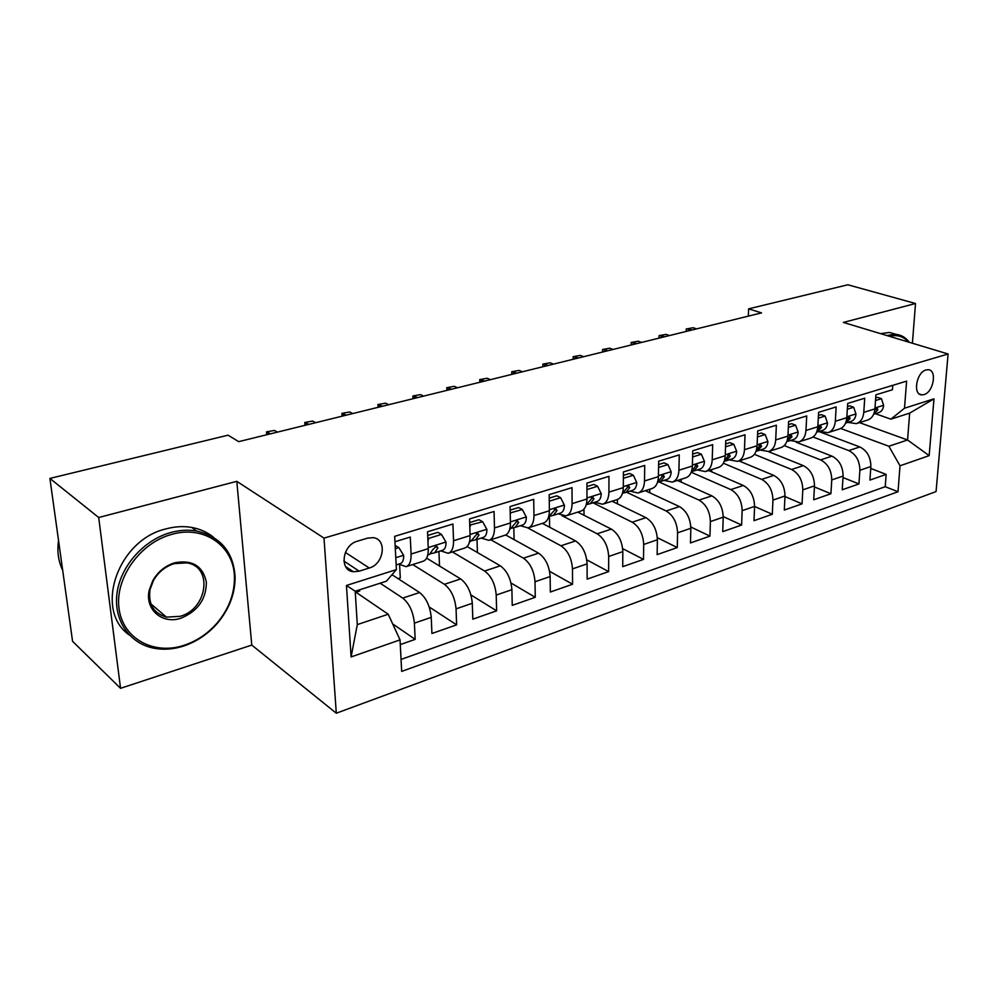 <?xml version="1.0" encoding="UTF-8"?>
<svg xmlns="http://www.w3.org/2000/svg" width="998" height="998" viewBox="0 0 998 998"><rect width="100%" height="100%" fill="white"/><g stroke="black" fill="none" stroke-linecap="round" stroke-linejoin="round"><path stroke-width="1.5" d="M926.032 369.971C916.364 372.242 912.584 394.921 921.815 394.871L923.998 394.584C933.604 392.202 937.371 369.697 928.09 369.709L926.032 369.971M336.301 713.221L936.062 491.577L948.1 353.991L324.001 538.109L336.301 713.221L251.783 645.082L236.8 481.335L98.702 517.513L120.558 688.321L251.783 645.082M120.558 688.321L72.567 641.315L49.9 478.416L98.702 517.513M892.761 385.328L892.437 389.756L875.907 394.796L874.922 408.893L863.769 412.374C863.17 418.399 860.675 422.154 856.296 423.639L847.863 422.379M863.769 412.374L864.73 398.214L847.701 403.417L846.803 417.688L835.314 421.281C834.74 427.381 832.282 431.173 827.928 432.658L819.545 431.311M835.314 421.281L836.174 406.935L818.622 412.299L817.811 426.757L805.96 430.462C805.436 436.637 803.016 440.467 798.699 441.939L790.354 440.53M805.96 430.462L806.733 415.929L788.632 421.468L787.921 436.114L775.695 439.931C775.209 446.193 772.839 450.048 768.56 451.508L760.264 450.023M775.695 439.931L776.369 425.21L757.694 430.924L757.083 445.757L744.471 449.711C744.034 456.049 741.701 459.941 737.472 461.388L729.226 459.816M744.471 449.711L745.032 434.779L725.746 440.679L725.247 455.724L712.223 459.804C711.836 466.216 709.553 470.145 705.374 471.592L697.19 469.921M712.223 459.804L712.684 444.671L692.762 450.759L692.375 466.016L678.927 470.22C678.59 476.732 676.357 480.699 672.228 482.109L664.132 480.362M678.927 470.22L679.251 454.888L658.668 461.176L658.406 476.645L644.508 480.986C644.234 487.585 642.063 491.59 637.996 492.987L629.963 491.141M644.508 480.986L644.708 465.442L623.413 471.942L623.301 487.623L608.917 492.126C608.705 498.813 606.597 502.855 602.592 504.24L594.658 502.281M608.917 492.126L608.967 476.358L586.936 483.082L586.974 498.988L572.091 503.653C571.941 510.44 569.908 514.506 565.978 515.866L558.156 513.808M572.091 503.653L572.004 487.648L549.187 494.621L549.374 510.764L533.967 515.579C533.893 522.465 531.934 526.57 528.092 527.905L520.37 525.721M533.967 515.579L533.718 499.349L510.09 506.56L510.44 522.94L494.484 527.942C494.484 534.916 492.6 539.057 488.845 540.367L481.261 538.072M494.484 527.942L494.06 511.463L469.559 518.948L470.095 535.564L453.554 540.741C453.628 547.827 451.844 552.006 448.189 553.291L440.742 550.859M453.554 540.741L452.93 524.025L427.531 531.784L428.267 548.663C428.404 555.799 426.67 560.003 423.077 561.263L406.436 566.552M400.285 644.583L415.168 639.369L392.676 623.9M391.977 574.723L419.597 592.525C426.208 597.839 430.088 606.11 431.236 617.363L431.934 633.493L456.635 624.848L429.215 606.984M426.633 558.144L460.664 578.94C467.376 584.092 471.256 592.201 472.291 603.279L472.803 619.184L496.63 610.838L470.919 594.92M467.126 546.555L500.31 565.829C507.109 570.819 510.964 578.765 511.899 589.681L512.236 605.362L535.252 597.303L511.013 583.007M505.699 534.965L538.583 553.166C545.469 558.007 549.312 565.804 550.148 576.557L550.335 592.026L572.565 584.242L549.599 571.305M542.363 523.376L575.584 540.941C582.52 545.632 586.362 553.279 587.098 563.87L587.136 579.139L608.63 571.605L586.787 559.841M577.78 512.124L611.35 529.115C618.348 533.668 622.178 541.166 622.827 551.62L622.715 566.664L643.51 559.391L622.677 548.638M612.061 501.233L645.943 517.663C653.004 522.091 656.821 529.464 657.383 539.756L657.146 554.614L677.268 547.565L657.333 537.685M645.282 490.679L679.438 506.597C686.537 510.901 690.342 518.124 690.828 528.279L690.466 542.937L709.952 536.113L690.828 527.006M677.467 480.45L711.873 495.869C719.009 500.048 722.789 507.159 723.213 517.164L722.739 531.635L741.614 525.023L723.226 516.59M742.15 510.664L754.588 506.398L754.001 520.682L772.302 514.282L754.588 506.448C754.239 496.517 750.471 489.544 743.298 485.477L730.848 489.594C738.009 493.711 741.776 500.734 742.15 510.664L741.614 525.023M738.969 460.914L773.762 475.397C780.96 479.364 784.715 486.213 785.002 495.969L784.303 510.065L802.055 503.853L784.964 496.555M768.335 451.57L803.303 465.629C810.538 469.484 814.268 476.233 814.493 485.851L813.707 499.773L830.922 493.748L814.43 486.937M796.179 442.239L831.983 456.148C839.218 459.903 842.936 466.54 843.098 476.034L842.225 489.781L858.941 483.93L842.998 477.568M49.9 478.416L228.08 435.178L238.709 441.652L761.536 312.885L748.612 308.856L748.338 316.129M359.193 571.18L369.272 568.012C384.143 564.12 387.349 538.795 372.99 537.66L367.514 538.159L357.359 541.215C342.277 544.958 338.996 570.544 353.329 571.717L359.193 571.18L343.898 561.076M890.877 419.16L904.5 408.219L906.608 381.136L394.672 536.338L396.393 569.596L386.413 581.198L355.201 591.215L357.296 624.611L388.222 614.232L400.036 639.893L401.67 671.405L898.013 491.74L900.021 465.792L888.869 446.256L907.556 439.981L909.677 413.122L890.877 419.16L875.371 413.696M904.5 408.219L933.978 398.851L929.163 455.637L900.021 465.792M400.036 639.893L351.096 656.934L346.443 585.464L396.393 569.596M813.033 436.974L848.774 450.597C856.035 454.29 859.727 460.851 859.864 470.283L858.941 483.93M818.847 431.535L859.802 446.942L848.774 450.597M784.241 445.582L820.618 459.903C827.853 463.708 831.571 470.382 831.758 479.926L830.922 493.748M754.363 454.327L791.601 469.497C798.812 473.401 802.554 480.188 802.804 489.856L802.055 503.853M723.375 463.209L761.686 479.389C768.884 483.394 772.639 490.305 772.951 500.098L772.302 514.282M691.202 472.229L730.848 489.594M708.68 470.532L743.298 485.477M658.979 481.897L699.024 500.11C706.147 504.352 709.94 511.5 710.389 521.567L709.952 536.113M626.544 492.226L666.165 510.976C673.251 515.33 677.056 522.615 677.58 532.832L677.268 547.565M592.962 502.817L632.245 522.204C639.281 526.682 643.099 534.092 643.698 544.459L643.51 559.391M561.949 515.654L597.178 533.793C604.164 538.409 607.994 545.968 608.68 556.472L608.63 571.605M527.842 527.967L560.938 545.781C567.85 550.534 571.704 558.244 572.478 568.897L572.565 584.242M490.779 539.756L523.439 558.181C530.275 563.084 534.142 570.931 535.003 581.747L535.252 597.303M452.431 551.944L484.616 571.018C491.378 576.071 495.245 584.08 496.218 595.058L496.63 610.838M412.735 564.556L444.422 584.317C451.084 589.531 454.963 597.702 456.049 608.855L456.635 624.848M394.946 541.739L410.278 537.061L411.089 554.027C411.263 561.213 409.579 565.429 406.024 566.677L398.738 564.107M380.151 583.206L402.755 598.089C409.317 603.478 413.197 611.824 414.395 623.139L415.168 639.369M401.059 659.429L885.226 486.7L886.149 474.399L870.73 468.436M859.802 446.942C867.075 450.609 870.755 457.121 870.867 466.503L869.919 480.088L886.149 474.399M355.238 591.752L388.222 614.232M912.409 343.237L915.515 303.517L847.838 284.779L748.612 308.856M915.515 303.517L843.36 322.429L948.1 353.991M236.8 481.335L324.001 538.109M859.49 422.628L907.556 439.981L929.163 455.637M840.74 428.491L888.869 446.256M355.924 592.226L359.704 591.016L359.629 589.793M351.683 571.355L352.431 571.118M398.09 578.665L400.285 577.967L399.599 564.656M438.796 565.567L439.494 565.342L438.933 551.432M448.613 553.154L464.631 548.064C468.324 546.779 470.145 542.613 470.095 535.564M477.406 552.53L477.007 539.419M489.282 540.23L504.714 535.327C508.506 534.017 510.415 529.876 510.44 522.94M514.07 539.594L513.82 527.692M528.528 527.767L543.399 523.039C547.278 521.692 549.274 517.6 549.374 510.764M549.599 527.194L549.474 516.502M566.427 515.729L580.774 511.163C584.728 509.803 586.799 505.736 586.974 498.988M584.017 515.28L583.992 509.08M603.054 504.09L616.901 499.699C620.918 498.301 623.051 494.284 623.301 487.623M617.375 503.815L617.4 499.536M638.458 492.85L651.819 488.596C655.911 487.186 658.106 483.207 658.406 476.645M649.735 492.75L649.785 489.245M672.702 481.959L685.614 477.867C689.768 476.433 692.026 472.491 692.375 466.016M681.135 482.096L681.197 479.265M705.86 471.43L718.335 467.463C722.54 466.029 724.847 462.111 725.247 455.724M711.611 471.792L711.674 469.584M737.959 461.238L750.022 457.408C754.276 455.949 756.621 452.069 757.083 445.757M741.202 461.837L741.252 460.19M769.046 451.358L780.723 447.653C785.014 446.181 787.422 442.339 787.921 436.114M769.932 452.219L769.994 451.059M799.198 441.777L810.501 438.184C814.83 436.712 817.262 432.907 817.811 426.757M797.864 442.887L797.913 442.114M828.427 432.496L839.38 429.015C843.734 427.531 846.217 423.751 846.803 417.688M825.022 433.856L825.072 432.945M885.226 486.7L898.013 491.74M856.795 423.489L867.399 420.108C871.79 418.624 874.298 414.881 874.922 408.893M355.201 591.215L346.443 585.464M357.296 624.611L351.096 656.934M933.978 398.851L909.677 413.122M395.308 548.675L398.863 547.578L403.654 555.474C403.728 560.103 402.618 562.81 400.323 563.608L396.156 564.918L400.323 563.608M398.863 547.578L395.146 545.469M171.731 534.379C140.269 542.687 114.857 578.017 118.999 608.269C122.667 638.67 153.729 655.387 183.894 645.357C196.893 641.04 208.058 633.493 217.352 622.74C228.804 608.905 234.493 593.91 234.43 577.717C234.542 546.667 204.602 524.711 171.731 534.379M183.383 646.118C172.804 649.473 162.537 650.072 152.569 647.927C128.58 642.687 113.011 619.047 117.165 592.151C121.17 565.267 144.51 539.606 170.92 532.483C179.802 530.075 188.373 529.589 196.631 531.011C220.633 536.724 233.457 552.031 235.104 576.906C235.179 593.461 229.353 608.817 217.639 622.964C208.12 633.98 196.706 641.689 183.383 646.118M174.837 562.735C192.439 559.579 202.943 566.066 206.361 582.171C206.299 599.187 197.829 611.2 180.912 618.211C162.287 624.673 144.598 609.454 149.251 590.067L152.819 580.574C158.033 571.629 165.369 565.691 174.837 562.735M180.114 616.327C207.572 609.142 213.235 566.59 186.9 562.884L174.326 563.608C165.331 566.415 158.37 572.054 153.43 580.549L150.037 589.569C148.066 604.139 153.542 613.321 166.454 617.126L180.114 616.327M62.687 570.345C58.358 561.275 56.973 551.333 58.545 540.504M129.316 635.015C93.562 610.302 117.739 539.743 166.117 528.865C174.974 526.482 183.52 526.008 191.753 527.443C200.224 528.977 207.559 532.333 213.772 537.498M886.785 335.515L895.555 334.293C901.144 334.804 905.735 337.474 909.34 342.314M880.61 333.644L889.38 332.446L896.167 334.355M908.504 342.052C903.452 336.376 897.065 334.455 889.368 336.289M427.793 537.673L428.891 538.321L441.515 534.429L446.044 542.226C446.056 546.792 444.883 549.474 442.513 550.297L442.426 550.322M428.891 538.321L427.93 540.928M441.515 534.429L437.922 532.333L427.693 535.464M430.924 553.653L434.617 552.792L437.91 547.914L436.575 546.068L432.87 549.499L429.602 554.377L427.78 554.938L429.602 554.377M266.716 434.754L266.478 431.86L274.45 430.45L277.369 432.134M267.639 434.529L267.439 432.171L270.346 433.856M266.478 431.86L274.45 430.45M469.759 525.11L482.633 521.742L486.912 529.451C486.874 533.955 485.639 536.612 483.207 537.46L483.119 537.473M470.457 525.497L469.833 527.194M482.633 521.742L478.99 519.721L469.684 522.578M472.066 540.704L475.584 539.856L479.015 535.015L477.743 533.169L470.657 541.415M304.989 425.323L304.777 422.466L312.648 421.069L315.642 422.703M306.037 425.073L305.862 422.74L308.831 424.375M304.777 422.466L312.648 421.069M510.228 512.947L522.316 509.491L526.358 517.126C526.27 521.555 524.973 524.2 522.49 525.06L522.391 525.085M510.552 513.122L510.252 513.958M522.316 509.491L518.611 507.545L510.165 510.14M511.774 528.192L515.13 527.381L518.686 522.565L517.463 520.731L510.365 528.878M342.089 416.191L341.915 413.372L349.699 411.987L352.731 413.571M343.262 415.904L343.112 413.596L346.144 415.193M341.915 413.372L349.699 411.987M549.262 501.183L560.614 497.678L564.431 505.225C564.294 509.604 562.959 512.224 560.414 513.097L560.315 513.109M560.614 497.678L556.859 495.794L549.237 498.139M550.11 516.116L553.304 515.33L556.984 510.539L555.811 508.718L548.7 516.777M378.08 407.321L377.918 404.539L385.627 403.18L388.709 404.701M379.352 407.009L379.24 404.739L382.321 406.286M377.918 404.539L385.627 403.18M586.949 489.556L597.602 486.263L601.22 493.723C601.046 498.039 599.661 500.634 597.066 501.52L596.966 501.545M597.602 486.263L593.81 484.454L586.949 486.562M587.136 504.452L590.192 503.691L593.972 498.925L592.862 497.116L586.163 504.963M412.997 398.726L412.873 395.981L420.482 394.622L423.626 396.106M414.382 398.389L414.282 396.144L417.414 397.641M412.873 395.981L420.482 394.622M623.363 478.316L633.368 475.235L636.786 482.62C636.562 486.862 635.14 489.444 632.495 490.342L632.395 490.367M633.368 475.235L629.538 473.476L623.388 475.372M622.939 493.162L625.858 492.438L629.726 487.698L628.678 485.901L622.44 493.461M446.892 390.38L446.792 387.661L454.327 386.326L457.508 387.76M448.389 390.006L448.302 387.798L451.483 389.245M446.792 387.661L454.327 386.326M658.555 467.463L667.949 464.569L671.18 471.867C670.918 476.058 669.458 478.616 666.776 479.527L666.676 479.551M667.949 464.569L664.082 462.86L658.605 464.544M657.557 482.259L660.352 481.547L664.306 476.844L663.308 475.06L657.532 482.271M479.826 382.271L479.739 379.589L487.186 378.254L490.417 379.664M481.398 381.872L481.335 379.689L484.554 381.099M479.739 379.589L487.186 378.254M692.6 456.959L701.407 454.24L704.463 461.463C704.176 465.604 702.667 468.137 699.96 469.048L699.86 469.085M701.407 454.24L697.527 452.593L692.674 454.09M691.439 471.592L693.735 471.019L697.777 466.34L696.816 464.569L691.514 471.368M511.812 374.387L511.749 371.743L519.122 370.42L522.378 371.78M513.483 373.976L513.434 371.817L516.69 373.19M511.749 371.743L519.122 370.42M725.546 446.792L733.804 444.247L736.699 451.383C736.362 455.475 734.827 457.982 732.083 458.918L731.983 458.943M733.804 444.247L729.887 442.65L725.633 443.96M724.249 461.276L726.057 460.814L730.174 456.173L729.264 454.402L724.436 460.727M542.9 366.728L542.875 364.108L550.148 362.81L553.453 364.133M544.659 366.303L544.634 364.17L547.927 365.493M542.875 364.108L550.148 362.81M757.445 436.949L765.179 434.567L767.911 441.627C767.562 445.669 765.99 448.152 763.221 449.088L763.121 449.112M765.179 434.567L761.249 433.02L757.557 434.155M756.022 451.283L757.382 450.934L761.561 446.318L760.701 444.572L756.334 450.348M573.139 359.28L573.126 356.698L580.337 355.413L583.655 356.698M574.973 358.831L574.96 356.723L578.279 358.02M573.126 356.698L580.337 355.413M788.345 427.418L795.593 425.185L798.175 432.171C797.789 436.151 796.192 438.621 793.398 439.569L788.058 441.253M795.593 425.185L791.639 423.688L788.482 424.661M786.798 441.59L791.975 436.762L791.165 435.028L787.285 440.155M602.555 352.032L602.567 349.487L609.691 348.202L613.046 349.45M604.464 351.57L604.464 349.487L607.807 350.747M602.567 349.487L609.691 348.202M818.298 418.174L825.084 416.079L827.517 423.002C827.105 426.932 825.483 429.377 822.664 430.325L817.512 431.959M825.084 416.079L821.117 414.632L818.447 415.455M816.638 432.196L821.466 427.506L820.705 425.784L817.312 430.138M631.185 344.984L631.21 342.464L638.258 341.204L641.639 342.414M633.156 344.497L633.169 342.451L636.549 343.661M631.21 342.464L638.258 341.204M847.339 409.217L853.689 407.259L855.985 414.108C855.548 417.987 853.914 420.408 851.069 421.368L846.067 422.94M853.689 407.259L849.71 405.862L847.502 406.535M845.58 423.09L850.084 418.524L849.348 416.815L846.466 420.183M659.054 338.122L659.092 335.627L666.065 334.38L669.471 335.553M661.088 337.623L661.113 335.59L664.506 336.775M659.092 335.627L666.065 334.38M875.508 400.522L881.446 398.689L883.617 405.462C883.155 409.305 881.496 411.7 878.639 412.661L873.799 414.195M881.446 398.689L877.454 397.329L875.695 397.878M873.662 414.232L877.853 409.816L877.167 408.107L874.759 410.365M686.187 331.436L686.237 328.978L693.148 327.731L696.567 328.878M688.283 330.924L688.321 328.916L691.739 330.076M686.237 328.978L693.148 327.731M831.983 456.148L820.618 459.903M803.303 465.629L791.601 469.497M773.762 475.397L761.686 479.389M711.873 495.869L699.024 500.11M679.438 506.597L666.165 510.976M645.943 517.663L632.245 522.204M611.35 529.115L597.178 533.793M575.584 540.941L560.938 545.781M538.583 553.166L523.439 558.181M500.31 565.829L484.616 571.018M460.664 578.94L444.422 584.317M419.597 592.525L402.755 598.089M431.236 617.363L414.395 623.139M870.867 466.503L859.864 470.283M843.098 476.034L831.758 479.926M814.493 485.851L802.804 489.856M785.002 495.969L772.951 500.098M723.213 517.164L710.389 521.567M690.828 528.279L677.58 532.832M657.383 539.756L643.698 544.459M622.827 551.62L608.68 556.472M587.098 563.87L572.478 568.897M550.148 576.557L535.003 581.747M511.899 589.681L496.218 595.058M472.291 603.279L456.049 608.855M428.267 548.663L411.089 554.027M345.37 552.443L369.272 568.012M403.541 555.287L395.782 557.707M445.931 542.039L428.217 547.578M435.228 546.318L437.91 547.914M486.812 529.264L470.07 534.491M476.32 533.481L479.015 535.015M526.258 516.939L510.427 521.892M515.991 521.106L518.686 522.565M564.344 505.038L549.362 509.716M554.302 509.167L556.984 510.539M601.133 493.548L586.974 497.965M591.315 497.628L593.972 498.925M636.699 482.433L623.301 486.612M627.106 486.475L629.726 487.698M671.105 471.68L658.43 475.647M661.724 475.684L664.306 476.844M704.388 461.276L692.4 465.031M695.219 465.243L697.777 466.34M736.624 451.208L725.284 454.751M727.667 455.125L730.174 456.173M767.849 441.453L757.12 444.809M759.091 445.333L761.561 446.318M798.113 431.997L787.958 435.165M789.568 435.839L791.975 436.762M827.467 422.828L817.861 425.822M819.109 426.633L821.466 427.506M855.935 413.933L846.853 416.765M847.764 417.688L850.084 418.524M883.567 405.3L874.984 407.982M875.583 409.018L877.853 409.816M919.57 394.123L921.815 394.871M345.645 566.602L353.329 571.717M191.753 527.443L196.631 531.011M166.454 617.126L150.91 603.89M150.037 589.569L149.251 590.067M234.43 577.717L235.104 576.906M889.38 332.446L895.555 334.293M434.891 552.705L442.513 550.297M469.522 541.777L470.744 541.39M475.871 539.768L483.207 537.46M509.791 529.065L510.452 528.853M515.417 527.293L522.49 525.06M553.603 515.242L560.414 513.097M590.504 503.591L597.066 501.52M626.17 492.338L632.495 490.342M660.664 481.448L666.776 479.527M694.047 470.919L699.96 469.048M726.382 460.714L732.083 458.918M757.707 450.834L763.221 449.088"/></g></svg>
